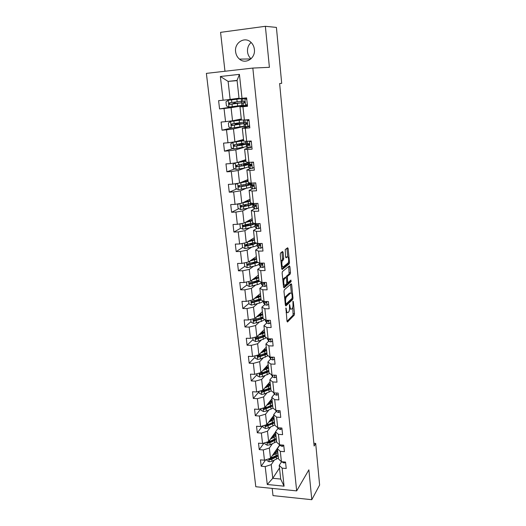 <?xml version="1.0" encoding="UTF-8"?>
<svg xmlns="http://www.w3.org/2000/svg" width="526" height="526" viewBox="0 0 526 526"><rect width="100%" height="100%" fill="white"/><g stroke="black" fill="none" stroke-linecap="round" stroke-linejoin="round"><path stroke-width="0.79" d="M285.947 307.96L286.992 321.268L287.492 322.017L294.251 315.113L294.501 313.634L293.337 301.72L292.989 301.194L292.969 303.772C293.113 305.948 292.85 307.526 292.186 308.492L291.582 309.091C290.832 309.59 290.313 308.769 290.023 306.638L289.524 304.528L289.491 307.151C289.642 309.36 289.372 310.958 288.689 311.944L288.064 312.562C287.301 313.082 286.762 312.253 286.46 310.097L285.947 307.96M235.609 51.719C235.99 54.776 237.279 57.235 239.461 59.109C245.596 64.678 255.629 58.268 254.387 49.398C254.045 46.498 252.875 44.105 250.869 42.231C244.682 36.123 234.234 42.744 235.609 51.719M251.112 42.461C248.436 44.881 247.246 48.004 247.529 51.831C247.871 54.671 249.041 56.992 251.04 58.781M283.1 252.401L282.58 251.507L280.549 253.006L280.266 254.505L281.686 268.635L282.206 269.503L289.228 263.855L289.491 262.395L288.149 248.653L287.65 247.766L285.237 249.561L285.605 256.944L286.105 257.819L287.275 256.918C288.511 255.8 289.221 261.803 288.005 263.059L283.271 266.86C282.002 268.056 281.239 261.948 282.501 260.633L283.468 259.851L283.698 258.404L283.1 252.401L281.923 252.427L281.857 252.039M272.192 488.398L273.007 495.61L311.793 499.7L308.867 469.83L296.671 490.889L252.835 68.071L269.397 67.321L265.374 26.3L276.413 27.405L281.693 83.325L279.635 83.549L314.121 446.028L315.692 443.405L313.858 443.267M311.793 499.7L319.624 485.031L315.692 443.405M284.264 289.905L283.987 291.43L285.368 305.185L285.874 305.974L292.726 299.432L292.969 297.972L291.66 284.579L291.174 283.77L284.264 289.905M283.54 287.032L282.14 273.093L282.377 271.62L289.425 265.886L289.918 266.735L290.483 272.553L290.253 273.987L287.406 276.413L287.558 281.758L288.057 282.58L290.937 280.069L291.115 281.647L284.053 287.86L283.54 287.032M296.671 490.889L255.794 486.728L206.376 73.377L252.835 68.071M235.234 106.344L219.566 108.921L224.043 108.501L225.555 121.657L221.091 122.052L222.038 130.192L226.496 129.817L227.982 142.783L223.55 143.125L224.484 151.153L228.909 150.831L230.381 163.612L225.97 163.902L226.89 171.811L231.289 171.542L232.735 184.139L228.356 184.376L229.264 192.174L233.636 191.951L235.063 204.371L230.704 204.561L231.598 212.254L235.95 212.077L237.357 224.319L233.025 224.47L233.906 232.045L238.232 231.92L239.619 243.992L235.313 244.09L236.181 251.566L240.481 251.481L241.848 263.388L237.561 263.447L238.423 270.818L242.696 270.778L244.044 282.515L239.79 282.534L240.632 289.8L244.886 289.806L246.214 301.385L241.98 301.359L242.815 308.532L247.042 308.571L248.357 319.992L244.143 319.926L244.971 327.001L249.166 327.08L250.461 338.349L246.28 338.244L247.089 345.227L251.27 345.345L252.546 356.464L248.384 356.319L249.186 363.203L253.341 363.361L254.604 374.328L250.461 374.15L251.25 380.942L255.386 381.14L256.629 391.962L252.513 391.745L253.295 398.452L257.398 398.682L258.628 409.366L254.531 409.11L255.307 415.731L259.39 415.994L260.6 426.533L256.53 426.251L257.293 432.78L261.356 433.082L262.553 443.484L258.503 443.162L259.252 449.612L263.289 449.947L264.473 460.217L260.449 459.862L261.185 466.227L265.209 466.595L267.261 484.492L284.073 486.175L280.706 479.068L279.207 465.346L281.588 461.716M219.566 108.921L218.599 100.663L223.09 100.216L220.361 76.494L239.422 74.357L242.019 98.336L246.622 97.882L247.522 106.272L242.927 106.712L244.373 120.007L248.943 119.599L249.83 127.871L245.267 128.252L246.687 141.349L251.231 141.001L252.099 149.154L247.568 149.476L248.969 162.389L253.486 162.093L254.341 170.122L249.837 170.398L251.218 183.12L255.702 182.877L256.55 190.787L252.072 191.017L253.433 203.555L257.858 203.365M284.073 486.175L282.12 468.133L286.223 468.508L285.533 462.065L281.423 461.703L280.299 451.347L284.428 451.689L283.731 445.16L279.589 444.838L278.451 434.344L282.607 434.654L281.897 428.039L277.741 427.743L276.584 417.118L280.759 417.388L280.042 410.688L275.861 410.431L274.69 399.655L278.892 399.892L278.169 393.106L273.961 392.883L272.777 381.961L276.998 382.165L276.262 375.281L272.027 375.097L270.831 364.031L275.078 364.196L274.335 357.22L270.075 357.069L268.858 345.858L273.132 345.977L272.376 338.908L268.096 338.797L266.86 327.428L271.16 327.514L270.39 320.341L266.084 320.275L264.834 308.749L269.161 308.795L268.378 301.523L264.052 301.497L262.783 289.806L267.129 289.813L266.34 282.436L261.987 282.455L260.699 270.601L265.071 270.561L264.276 263.085L259.89 263.145L258.588 251.126L262.987 251.04L262.178 243.459L257.766 243.564L256.445 231.374L260.87 231.243L260.048 223.55L255.616 223.701L254.275 211.34L258.726 211.163L257.891 203.358M241.296 118.961L232.545 120.789L231.072 107.685L243.321 105.641M247.338 104.562L245.51 105.489L245.537 105.897M247.444 105.575L239.968 106.837L241.408 120.013L244.373 120.007M231.072 107.685L224.043 108.501M232.545 120.789L225.555 121.657M242.927 106.712L239.968 106.837M243.538 139.449L234.918 141.842L233.459 128.923L244.242 126.391M249.672 126.418L242.302 128.186L243.729 141.165L246.687 141.349M233.459 128.923L226.496 129.817M234.918 141.842L227.982 142.783M245.267 128.252L242.302 128.186M245.747 159.654L237.252 162.593L235.819 149.857L243.735 147.451M251.869 146.964L251.29 147.149M249.219 147.793L244.61 149.22L246.01 162.015L248.969 162.389M235.819 149.857L228.909 150.831M237.252 162.593L230.381 163.612M247.568 149.476L244.61 149.22M247.93 179.576L239.554 183.048L238.14 170.496L244.623 168.083M250.836 168.445L246.878 169.957L248.259 182.568L251.218 183.12M238.14 170.496L231.289 171.542M239.554 183.048L232.735 184.139M249.837 170.398L246.878 169.957M250.08 199.222L241.822 203.214L240.428 190.839L246.129 188.328M252.723 188.762L249.114 190.392L250.475 202.826L253.433 203.555M240.428 190.839L233.636 191.951M241.822 203.214L235.063 204.371M252.072 191.017L249.114 190.392M252.197 218.599L244.057 223.096L242.683 210.893L247.851 208.263M254.715 208.763L251.316 210.545L252.658 222.8L255.616 223.701M242.683 210.893L235.95 212.077M244.057 223.096L237.357 224.319M254.275 211.34L251.316 210.545M254.295 237.719L246.26 242.696L244.912 230.664L249.686 227.909M256.747 228.475L253.493 230.408L254.814 242.493L257.766 243.564M244.912 230.664L238.232 231.92M246.26 242.696L239.619 243.992M256.445 231.374L253.493 230.408M256.359 256.576L248.436 262.033L247.102 250.166L251.579 247.273M258.792 247.897L255.636 249.995L256.938 261.915L259.89 263.145M247.102 250.166L240.481 251.481M248.436 262.033L241.848 263.388M258.588 251.126L255.636 249.995M258.391 275.177L250.586 281.101L249.265 269.397L253.499 266.366M260.817 267.05L257.753 269.312L259.035 281.062L261.987 282.455M249.265 269.397L242.696 270.778M250.586 281.101L244.044 282.515M260.699 270.601L257.753 269.312M260.403 293.534L252.697 299.905L251.402 288.36L255.432 285.197M262.829 285.94L259.837 288.36L261.106 299.951L264.052 301.497M251.402 288.36L244.886 289.806M252.697 299.905L246.214 301.385M262.783 289.806L259.837 288.36M262.382 311.648L254.788 318.454L253.506 307.072L257.372 303.772M264.821 304.574L261.889 307.145L263.145 318.585L266.084 320.275M253.506 307.072L247.042 308.571M254.788 318.454L248.357 319.992M264.834 308.749L261.889 307.145M264.341 329.526L256.846 336.758L255.583 325.522L259.298 322.096M266.787 322.957L263.92 325.679L265.157 336.962L268.096 338.797M255.583 325.522L249.166 327.08M256.846 336.758L250.461 338.349M266.86 327.428L263.92 325.679M266.274 347.173L258.877 354.813L257.628 343.728L261.218 340.171M268.733 341.091L265.919 343.965L267.136 355.089L270.075 357.069M257.628 343.728L251.27 345.345M258.877 354.813L252.546 356.464M268.858 345.858L265.919 343.965M268.175 364.584L260.883 372.632L259.653 361.691L263.131 358.009M270.653 358.988L267.892 362L269.095 372.98L272.027 375.097M259.653 361.691L253.341 363.361M260.883 372.632L254.604 374.328M270.831 364.031L267.892 362M270.062 381.777L262.862 390.207L261.646 379.417L265.019 375.61M272.547 376.649L269.845 379.798L271.028 390.634L273.961 392.883M261.646 379.417L255.386 381.14M262.862 390.207L256.629 391.962M272.777 381.961L269.845 379.798M271.916 398.747L264.815 407.558L263.611 396.906L266.892 392.981M274.427 394.073L271.764 397.36L272.935 408.051L275.861 410.431M263.611 396.906L257.398 398.682M264.815 407.558L258.628 409.366M274.69 399.655L271.764 397.36M273.75 415.501L266.741 424.679L265.558 414.172L268.753 410.122M276.275 411.273L273.658 414.692L274.815 425.245L277.741 427.743M265.558 414.172L259.39 415.994M266.741 424.679L260.6 426.533M276.584 417.118L273.658 414.692M275.558 432.043L268.641 441.584L267.471 431.208L270.588 427.046M278.103 428.249L275.532 431.793L276.676 442.208L279.589 444.838M267.471 431.208L261.356 433.082M268.641 441.584L262.553 443.484M278.451 434.344L275.532 431.793M279.786 444.851L270.515 458.264L269.365 448.027L272.409 443.747M279.911 445.009L277.38 448.678L278.504 458.961L281.423 461.703M269.365 448.027L263.289 449.947M270.515 458.264L264.473 460.217M280.299 451.347L277.38 448.678M279.497 467.995L272.77 478.298L271.232 464.629L274.21 460.243M271.232 464.629L265.209 466.595M280.706 479.068L272.77 478.298L267.261 484.492M282.12 468.133L279.207 465.346M265.374 26.3L220.572 32.349L224.97 71.253M285.657 299.156L285.427 296.842M283.797 280.66L283.619 278.879M237.101 80.642L228.113 81.392L230.145 99.434L239.021 98.184M242.019 98.336L239.06 98.546L237.075 80.412L228.113 81.392L220.361 76.494M239.422 74.357L237.075 80.412M230.145 99.434L223.09 100.216M265.663 459.829L261.185 466.227M264.111 442.997L259.252 449.612M262.573 425.942L257.293 432.78M260.968 408.768L255.307 415.731M259.035 391.785L253.295 398.452M257.069 374.578L251.25 380.942M255.084 357.141L249.186 363.203M253.065 339.474L247.089 345.227M251.027 321.577L244.971 327.001M248.956 303.443L242.815 308.532M246.865 285.059L240.632 289.8M254.788 278.267L254.755 277.938M248.614 263.73L247.687 264.374M244.741 266.426L238.423 270.818M252.75 259.857L252.664 259.121M247.693 244.327L245.734 245.563M242.723 247.45L236.181 251.566M262.579 247.233L260.857 248.226L258.825 247.924L257.497 246.773L257.043 244.163L257.405 243.433L257.01 243.683M251.698 243.965L250.981 243.926M250.632 240.77L250.567 240.185M246.786 224.806L243.992 226.371M240.75 228.199L233.906 232.045M249.692 225.102L248.883 225.01M244.781 205.712L243.236 206.481M238.784 208.69L231.598 212.254M252.388 203.628L252.355 203.292M236.838 188.919L229.264 192.174M250.258 184.028L250.152 183.087M234.912 168.892L226.89 171.811M248.094 164.151L247.976 163.073M233.038 148.608L224.484 151.153M245.898 143.999L245.767 142.776M231.236 128.068L222.038 130.192M244.242 126.371L243.176 126.503M237.667 123.834L237.588 123.15M243.676 123.557L243.525 122.19M243.275 105.641L235.72 106.285M235.392 103.306L235.254 102.07M234.931 99.19L234.885 98.763M241.756 105.897L241.71 105.476M241.421 102.826L241.256 101.308M286.111 312.562L287.249 312.556M289.524 308.92L290.799 309.084M286.999 321.32L293.12 315.1L292.745 307.269M291.345 293.048L290.49 284.382M285.388 305.317L291.588 299.425L291.838 298.551M285.789 303.39L286.144 303.943L292.16 298.242L292.167 295.573C291.884 293.442 291.365 292.594 290.615 293.048L286.414 296.927C285.736 297.913 285.467 299.511 285.618 301.714L285.789 303.39L285.191 303.39M290.201 293.041L290.615 293.048M284.671 298.216L285.25 296.92L289.471 293.041M285.993 277.491L286.243 276.42L289.109 273.993L288.721 266.452M283.573 287.255L289.944 281.673L290.135 280.766M284.494 278.872L284.395 278.971C283.12 280.279 283.849 286.433 285.118 285.145L286.775 283.692L286.631 278.326L286.124 277.491L284.494 278.872L283.323 278.879L282.817 279.812M283.35 285.158L283.955 285.145M285.177 277.498L286.124 277.491M283.323 278.879L284.96 277.498M280.956 261.376L282.291 259.87L282.521 258.424L281.923 252.427M281.509 266.866L282.094 266.873M286.637 256.931L287.275 256.918M285.657 257.293L286.118 256.938M287.801 256.912L286.933 248.292M281.739 268.95L288.116 263.828L288.34 262.408L289.491 262.395M266.754 459.481L266.866 460.493L269.174 461.743L272.021 461.256L278.405 458.047M275.828 453.011L274.408 452.636M272.402 455.542L277.833 452.807M273.329 454.194L277.669 451.328M269.167 458.705L269.818 459.744L271.797 459.257L278.188 456.055M277.215 450.637L276.045 450.269M275.525 451.019L277.301 451.847M277.662 455.082L275.42 456.653L270.39 458.909L269.818 459.744M278.05 454.799L269.95 458.448M277.636 451.019L276.189 450.059M285.565 462.38L283.948 463.044L281.791 461.736M264.848 442.767L264.986 443.99L267.307 445.226L270.173 444.753L276.61 441.63M273.684 436.698L272.402 436.396M270.515 439L276.032 436.324M271.462 437.691L275.874 434.903M275.631 432.707L275.295 432.411M276.249 438.342L269.799 441.445L267.556 441.971L267.951 443.201L269.943 442.728L276.387 439.618M275.591 434.463L274.118 434.029M273.599 434.746L275.414 435.495M275.999 438.526L273.605 440.203L268.53 442.399L267.951 443.201M275.854 434.713L274.316 433.759M262.915 425.836L263.079 427.27L265.413 428.506L268.299 428.032L274.789 425.008M271.429 420.189L270.351 419.952M268.602 422.24L274.204 419.636M269.562 420.984L274.053 418.275M273.822 416.165L273.467 415.869M274.427 421.681L267.925 424.686L265.702 425.192C265.065 425.738 265.183 426.152 266.064 426.448L274.565 422.97M273.928 418.085L272.159 417.578M271.633 418.275L273.474 418.946M274.302 421.767L271.758 423.542L266.649 425.672L266.064 426.448M274.046 418.196L272.409 417.256M283.79 445.732L282.16 446.416L280.207 445.548L279.825 444.851M281.989 428.861L280.351 429.571L278.392 428.749L277.82 427.75M260.962 408.682L261.146 410.333L263.493 411.562L266.399 411.095L273.02 408.117M269.075 403.468L268.247 403.297M266.662 405.263L272.35 402.725M267.635 404.06L272.212 401.423L270.469 400.542M271.988 399.412L271.613 399.116M264.144 409.471L264.742 408.735L269.897 406.67L272.567 404.803L266.018 407.703L263.828 408.189C263.138 408.728 263.243 409.162 264.144 409.471L272.718 406.105M272.185 401.463L270.16 400.93M269.937 403.107L269.772 401.621L271.495 402.18M258.976 391.305L259.193 393.172L261.553 394.401L264.479 393.935L271.383 390.903M266.623 386.544L266.077 386.439M264.69 388.063L270.476 385.597M265.676 386.912L270.344 384.355M270.134 382.441L269.739 382.152M270.706 387.695L261.928 390.969C261.185 391.502 261.277 391.942 262.204 392.278L270.851 389.016M270.193 384.545L268.109 384.065M268.05 385.972L267.912 384.762L269.45 385.203M270.712 387.767L268.004 389.575L262.809 391.568L262.204 392.278M267.912 384.762L267.563 384.697M270.272 384.447L268.484 383.618M256.971 373.69L257.207 375.788L259.581 377.01L262.527 376.557L269.746 373.447M262.684 370.639L268.576 368.239M263.684 369.541L268.451 367.069M268.253 365.254L267.833 364.965M268.812 370.37L260.002 373.519C259.206 374.045 259.285 374.492 260.238 374.86L268.957 371.711M268.135 367.411L266.005 366.984M266.13 368.614L266.031 367.687L267.339 368.009M268.825 370.521L266.09 372.25L260.85 374.177L260.238 374.86M266.031 367.687L265.452 367.589M268.313 367.233L266.458 366.484M280.161 411.773L278.517 412.509L276.551 411.726L275.683 410.287M278.313 394.454L276.656 395.217L274.684 394.487L273.415 392.462M275.512 392.961L275.861 392.981M276.433 376.905L274.776 377.701L272.79 377.017L271.225 374.519M272.843 375.13L274.243 375.196M254.932 355.839L255.202 358.173L257.589 359.389L260.554 358.942L268.109 355.747M266.715 353.275L266.38 353.091M260.646 352.985L266.656 350.658M261.659 351.94L266.531 349.553M266.347 347.844L265.9 347.555M266.886 352.815L258.056 355.839C257.207 356.358 257.267 356.812 258.246 357.207L267.037 354.169M265.998 350.06L263.842 349.685M264.19 351.026L264.118 350.395L265.13 350.599M266.912 353.051L264.151 354.702L259.39 356.418L258.01 355.977M264.118 350.395L263.283 350.263M266.314 349.79L264.381 349.126M274.539 359.127L272.863 359.942L270.877 359.311L269.266 356.608M270.607 357.088L271.857 357.687L272.389 357.147M252.875 337.751L253.164 340.322L255.57 341.538L258.555 341.091L266.465 337.784M264.67 335.654L264.137 335.417M258.568 335.095L264.703 332.84M259.594 334.109L264.591 331.807M264.414 330.196L263.934 329.92M264.94 335.023L256.07 337.929C255.182 338.435 255.228 338.895 256.221 339.316L265.091 336.403M263.756 332.478L261.606 332.162M262.224 333.208L262.185 332.866L262.803 332.971M264.979 335.351L262.185 336.923L257.385 338.566L255.984 338.073M262.185 332.866L261.041 332.708M264.262 332.123L262.25 331.544M256.221 339.316L256.859 338.705L256.221 339.316M272.613 341.104L270.929 341.953L268.937 341.367L267.339 338.836M268.424 338.803L269.877 339.664L270.403 338.856M250.784 319.413L251.099 322.234L253.519 323.444L261.369 321.419L264.815 319.545M262.573 317.796L261.764 317.526M256.445 316.968L262.73 314.791M257.49 316.034L262.619 313.818M262.454 312.319L261.941 312.05M262.967 317L254.025 319.782C253.137 320.262 253.17 320.735 254.124 321.189L263.125 318.394M261.376 314.673L259.292 314.416M263.013 317.415L260.192 318.907L255.347 320.479L254.755 320.617L253.94 319.946M260.225 315.113L258.72 314.936M260.054 313.739L262.145 314.219M270.66 322.839L268.97 323.714L266.965 323.181L265.38 320.827M266.182 320.275L267.912 321.412L268.286 320.308M268.484 320.821L267.977 320.308M248.66 300.826L249.008 303.903L251.448 305.1L259.357 303.154C261.448 302.489 262.698 301.773 263.112 301.003M260.396 299.715L259.193 299.425M254.282 298.597L260.725 296.493M255.34 297.723L260.626 295.592M260.475 294.205L259.91 293.942M260.968 298.735L251.947 301.385C251.073 301.852 251.086 302.325 252 302.812L261.304 300.057M261.027 299.235L253.289 302.141L252.638 302.286L251.869 301.576M256.892 296.44L258.779 296.638M257.543 297.052L256.3 296.927M259.956 296.092L258.088 295.73M268.681 304.324L266.984 305.231L264.972 304.751L263.394 302.575M263.71 301.319L264.729 302.489L265.913 302.91C266.656 302.601 266.656 302.134 265.913 301.51M266.491 302.351L265.669 301.503M246.51 281.982L246.891 285.316L249.337 286.512L257.319 284.645C259.706 283.928 261.001 283.172 261.198 282.383M258.121 281.39L256.3 281.114M252.066 279.977L258.693 277.945M253.131 279.168L258.608 277.123M258.463 275.854L257.845 275.598M258.943 280.22L249.843 282.745C248.976 283.185 248.976 283.665 249.85 284.185L259.68 281.364M259.009 280.812L250.665 283.685L249.771 282.949M254.42 278.188L255.912 278.372M254.571 278.754L253.775 278.681M255.419 277.432L256.07 277.485L256.017 276.978M257.655 277.721L256.07 277.485M266.675 285.559L264.966 286.492L262.947 286.072L261.383 284.073M261.179 282.074L262.704 283.777L263.894 284.145C264.644 283.81 264.637 283.336 263.874 282.725L262.724 282.449M264.466 283.626L263.467 282.659M244.334 262.875L244.741 266.478L247.207 267.668L255.248 265.886C257.661 265.209 258.97 264.506 259.18 263.782M255.702 262.836L253.105 262.599M249.784 261.106L256.635 259.147M250.869 260.357L256.556 258.404M256.432 257.247L255.735 257.004M256.892 261.448L247.713 263.842C246.852 264.269 246.839 264.749 247.674 265.295L258.088 262.389M257.129 261.987L249.081 264.723L248.311 264.848L247.641 264.072M251.967 259.601L252.723 259.864M252.947 258.923L254.032 258.996L253.946 258.233M255.195 259.121L254.032 258.996M264.644 266.531L262.928 267.491L260.903 267.129L259.344 265.328M261.895 264.223L262.277 264.032M259.147 262.836L260.646 264.802L261.843 265.13C262.586 264.802 262.592 264.328 261.863 263.697L260.285 263.138M262.415 264.644L261.244 263.605M242.591 243.413L242.144 243.676L242.565 247.378L245.044 248.561L253.157 246.872C255.583 246.227 256.912 245.583 257.129 244.925M253.052 244.044L249.653 243.834M247.424 241.98L254.551 240.093M248.528 241.296L254.479 239.422M254.367 238.39L253.578 238.16M254.808 242.427L245.55 244.675C244.695 245.083 244.669 245.576 245.464 246.142L252.901 244.537L256.504 243.104M255.274 242.71L255.268 242.657C255.228 243.222 254.124 243.788 251.954 244.353L246.392 245.734L245.491 244.925M250.58 240.329L249.883 240.954M250.33 240.178L251.961 240.25L251.849 239.231M252.48 240.283L251.961 240.25M242.144 243.676L242.558 243.42M257.497 246.773L257.28 246.319M257.247 244.432L258.568 245.563L259.765 245.846C260.495 245.524 260.515 245.044 259.818 244.406L257.799 243.564M260.324 245.399L258.93 244.274M246.47 221.887L247.358 221.275M240.901 223.675L239.928 224.26L240.356 228.014L242.854 229.191L251.027 227.587C253.479 226.989 254.821 226.397 255.051 225.818M249.962 225.043L246.516 224.674M244.978 222.583L252.441 220.769M246.089 221.972L252.375 220.184M252.276 219.276L251.362 219.059M253.184 222.958L243.354 225.246C242.512 225.641 242.473 226.134 243.229 226.726L250.77 225.22C253.249 224.622 254.597 224.03 254.801 223.451L254.939 224.628M252.756 223.116L253.17 223.451C253.262 223.964 252.151 224.51 249.824 225.075L244.209 226.364L243.301 225.522M247.516 221.183L249.271 221.242M260.488 227.666L258.753 228.692L256.714 228.448L255.182 227.048M257.438 226.279L258.174 225.95M255.577 224.017L255.143 225.075L257.655 226.292C258.378 225.976 258.411 225.496 257.747 224.845L256.293 224.549L254.867 223.471M258.2 225.878L256.596 224.668M239.133 203.674L237.686 204.575L238.12 208.381L240.566 209.519L248.877 208.04C251.349 207.481 252.704 206.948 252.947 206.442M246.286 205.824L244.294 205.423M242.427 202.918L250.297 201.182M250.1 199.407L249.751 199.38M243.512 202.398L250.238 200.676M250.152 199.9L249.068 199.709M251.75 203.141L241.132 205.541C240.297 205.922 240.244 206.416 240.967 207.027L248.614 205.64C251.435 205.002 252.796 204.423 252.684 203.884L251.27 203.345M250.225 203.68L251.047 204.068C251.139 204.515 250.008 205.002 247.661 205.528L241.999 206.725L241.092 205.837M244.518 201.912L245.484 201.977M258.378 207.869L256.622 208.888L254.577 208.704L253.059 207.507M256.622 208.888L258.371 207.823M253.657 204.436L253.006 205.449L255.518 206.462L255.649 205.008L254.15 204.745L252.638 203.588M256.044 206.093L254.485 204.851M237.292 183.41L235.411 184.606L235.845 188.466L238.377 189.63L246.687 188.209C249.186 187.703 250.56 187.23 250.81 186.796M242.46 186.296L242.131 186.092M239.718 182.976L248.121 181.319M247.956 179.839L247.338 179.82M240.73 182.561L248.075 180.898M248.002 180.247L246.661 180.102M250.317 182.956L246.253 184.238L238.876 185.56C238.054 185.928 237.982 186.428 238.672 187.052L246.424 185.777C249.271 185.198 250.646 184.685 250.547 184.238L248.397 183.752M247.279 184.028L248.903 184.422C248.982 184.79 247.838 185.218 245.471 185.704L239.757 186.809L238.843 185.875M256.228 187.795L254.466 188.795L252.408 188.676L250.909 187.69M254.466 188.795L256.221 187.703M255.741 183.193L255.117 182.91M251.803 184.573L250.843 185.54L253.348 186.349L253.512 184.882L251.974 184.659L250.475 183.725M253.854 186.02L252.316 185.185L252.658 184.777M235.424 162.863L233.097 164.355L233.544 168.274L236.089 169.425L244.472 168.11L248.647 166.88M237.588 162.475L245.879 160.844M235.346 162.889L245.918 161.173M245.787 160.003L244.721 160.009M245.82 160.331L244.057 160.239M248.213 162.889L236.588 165.296C235.773 165.651 235.694 166.15 236.352 166.795L244.202 165.637C247.082 165.111 248.476 164.671 248.384 164.316L244.577 163.981M243.716 165.512L243.571 164.217L246.727 164.493L243.249 165.598L237.482 166.611L236.575 165.624M243.571 164.217L243.183 164.23M254.058 167.432L252.276 168.412L250.212 168.359L248.719 167.597M252.276 168.412L254.038 167.288M253.552 162.712L252.335 162.166M250.35 164.368L248.463 165.223L249.942 165.868L251.152 165.946L251.343 164.48L248.285 163.573M251.625 165.664L250.139 165.032L251.27 164.434M243.65 140.501L233.018 142.303L230.756 143.815L231.21 147.786L233.768 148.937L246.451 146.675M233.018 142.303L243.676 140.744M243.584 139.89L241.684 139.969M243.61 140.126L241.033 140.146M246.01 142.631L234.267 144.742C233.465 145.091 233.373 145.59 233.998 146.248L241.953 145.215L246.188 144.111L239.133 144.045M241.46 145.13L241.355 144.17L244.518 144.288L235.175 146.123L234.675 146.05L234.274 145.084M241.355 144.17L237.693 144.275M251.849 146.78L250.054 147.74L246.51 147.221M250.054 147.74L251.829 146.576M251.329 141.941L249.515 141.132M250.402 141.067L251.277 141.455M249.265 143.881L246.24 144.788L247.707 145.229L248.923 145.255L249.14 143.776L246.063 143.138M249.35 145.018L247.93 144.597L249.396 144.052M239.179 124.458L239.113 123.84L235.194 124.011L236.542 123.294M241.395 119.869L230.651 121.421L228.383 122.979L228.843 127.009L231.414 128.147L244.222 126.194M230.651 121.421L241.46 120.013M241.355 119.494L237.482 119.764M241.368 119.639L236.818 119.902M243.775 122.085L231.92 123.886L231.618 125.398L243.959 123.617L237.088 123.853M239.113 123.84L242.276 123.801L232.834 125.339L232.301 125.247L231.94 124.235M237.64 123.617L237.075 123.741M249.081 120.862L247.069 119.981L244.242 120.007M247.069 119.981L246.201 119.843M249.607 125.826L247.799 126.766L244.261 126.549M247.799 126.766L249.58 125.569M247.707 119.843L249.035 120.421M247.24 123.327L244.169 124.11L246.655 124.261L246.904 122.768L243.808 122.407M247.029 124.077L245.688 123.873L247.253 123.446M236.864 103.49L232.906 103.53L234.162 103.26L234.221 102.195M236.404 99.289L228.258 100.236L225.97 101.84L226.436 105.93L229.027 107.061L241.96 105.41M228.258 100.236L241.25 98.671L234.925 99.125M236.378 99.092L232.446 99.427L234.918 99.059M241.506 101.248L229.527 102.734L229.198 104.247L229.717 104.372L241.697 102.833L234.813 103.346M236.838 103.221L230.46 104.253L229.888 104.141L229.592 103.063M235.378 103.214L234.806 103.3M246.793 99.473L244.768 98.599L241.243 98.809L246.648 98.099M244.768 98.599L242.959 98.625L246.648 98.125M247.305 104.247L245.51 105.489L241.98 105.601L241.704 103.024L244.36 102.958L244.629 101.452L241.526 101.393L241.243 98.809M246.819 104.924L247.371 104.852M245.418 98.507L246.753 99.085M244.892 102.524L241.704 103.024M244.629 102.853L243.413 102.84L244.866 102.583M285.861 310.09L286.46 310.097M289.339 305.067L289.865 305.067M289.438 306.632L290.023 306.638M292.824 301.72L293.337 301.72M293.363 313.621L294.501 313.634M294.251 315.113L293.12 315.1L294.244 315.127M285.763 308.506L286.302 308.506M290.516 284.586L291.66 284.579M292.285 297.966L292.969 297.972M291.568 299.445L292.712 299.452M285.243 303.936L285.966 303.943M285.329 296.842L286.492 296.842M285.02 301.707L285.618 301.714M288.767 266.748L289.918 266.735M289.339 272.567L290.483 272.553M289.07 274.033L290.22 274.02M286.282 276.387L287.439 276.374M286.545 277.873L287.17 277.866M286.972 281.758L287.558 281.758M287.032 282.587L287.834 282.58M289.944 281.673L291.088 281.673M282.521 258.424L283.698 258.404M282.245 259.916L283.415 259.897M281.456 260.521L282.633 260.508M286.992 248.673L288.149 248.653M288.07 263.868L289.228 263.855M268.793 458.823L269.115 461.71M276.334 457.16L276.551 459.152M275.433 452.899L275.269 451.393M275.972 453.905L276.196 455.904M271.797 459.257L272.021 461.256M271.521 456.811L271.653 457.995M284.001 463.025L283.882 461.92M282.002 462.13L281.962 461.749M266.899 442.129L267.247 445.2M274.519 440.689L274.736 442.708M273.645 436.692L273.454 434.949M274.151 437.389L274.375 439.414M269.943 442.728L270.173 444.753M269.66 440.183L269.799 441.445M264.986 425.212L265.354 428.473M272.678 424.002L272.902 426.047M271.804 420.024L271.613 418.295M272.31 420.662L272.534 422.713M268.069 425.981L268.299 428.032M267.773 423.331L267.925 424.686M282.212 446.396L282.067 445.029M280.207 445.548L280.134 444.878M280.404 429.551L280.226 427.921M278.392 428.749L278.287 427.783M263.046 408.077L263.434 411.536M270.818 407.104L271.041 409.175M270.443 403.718L270.673 405.796M266.169 409.018L266.399 411.095M265.86 406.263L266.018 407.703M261.08 390.713L261.494 394.368M268.931 389.983L269.161 392.08M268.549 386.551L268.779 388.655M264.243 391.831L264.479 393.935M263.92 388.97L264.091 390.502M259.088 373.118L259.522 376.984M267.017 372.638L267.247 374.762M264.236 369.331L264.197 368.976M266.636 369.16L266.866 371.29M262.29 374.42L262.527 376.557M261.955 371.441L262.139 373.072M278.57 412.483L278.366 410.582M276.551 411.726L276.413 410.464M276.709 395.19L276.479 393.014M274.684 394.487L274.513 392.909M274.828 377.675L274.559 375.209M272.79 377.017L272.586 375.123M257.069 355.287L257.53 359.363M265.078 355.063L265.314 357.213M262.283 351.716L262.237 351.342M264.69 351.539L264.926 353.702M260.311 356.779L260.554 358.942M259.969 353.689L260.16 355.412M258.864 356.562L258.246 357.207M272.922 359.915L272.619 357.161M269.516 357.358L269.437 356.641M270.877 359.311L270.64 357.141M272.304 357.147L271.817 357.68M255.025 337.212L255.511 341.505M263.118 337.251L263.355 339.434M260.298 333.865L260.252 333.471M262.724 333.688L262.967 335.871M258.312 338.902L258.555 341.091M257.95 335.693L258.154 337.514M270.982 341.926L270.653 338.862M267.576 339.546L267.451 338.396M268.937 341.367L268.694 339.165M270.449 339.086L269.877 339.664M252.947 318.894L253.46 323.411M261.126 319.203L261.369 321.419M258.286 315.778L258.24 315.363M260.732 315.593L260.975 317.809M256.28 320.781L256.53 323.003M255.906 317.454L256.123 319.381M254.821 320.61L254.183 321.189M269.023 323.687L268.661 320.314M265.617 321.485L265.446 319.907M266.965 323.181L266.728 320.952M268.484 320.867L267.912 321.412M250.849 300.326L251.382 305.073M259.114 300.918L259.357 303.154M256.247 297.446L256.201 297.006M258.707 297.249L258.956 299.498M254.222 302.417L254.472 304.672M253.834 298.965L254.065 300.997M252.756 302.272L252.112 302.812M267.037 305.198L266.643 301.51M263.631 303.186L263.408 301.161M264.972 304.751L264.729 302.489M266.491 302.404L265.913 302.91M248.713 281.502L249.278 286.479M257.069 282.377L257.319 284.645M256.662 278.662L256.912 280.943M252.138 283.803L252.388 286.085M251.737 280.226L251.974 282.363M250.665 283.685L250.008 284.185M265.025 286.46L264.591 282.442M261.613 284.638L261.363 282.363M262.947 286.072L262.704 283.777M264.46 283.692L263.894 284.145M246.556 262.421L247.148 267.635M254.998 263.585L255.248 265.886M254.439 262.691L254.393 262.25M254.584 259.818L254.834 262.126M250.021 264.933L250.277 267.247M249.607 261.225L249.857 263.473M248.542 264.841L247.877 265.301M262.98 267.458L262.513 263.112M259.568 265.834L259.318 263.526M260.903 267.129L260.646 264.802M262.395 264.729L261.843 265.13M244.366 243.071L244.984 248.535M252.901 244.537L253.157 246.872M252.375 243.998L252.283 243.17M252.48 240.717L252.736 243.058M247.877 245.806L248.14 248.147M247.45 241.973L247.713 244.32M246.392 245.734L245.714 246.161M260.909 248.193L260.409 243.499M258.404 244.077L258.351 243.551M258.825 247.924L258.568 245.563M260.291 245.497L259.765 245.846M248.45 221.426L247.22 221.472M242.144 223.445L242.788 229.158M250.77 225.22L251.027 227.587M250.277 224.964L250.152 223.833M248.2 224.983L248.121 224.3M249.85 221.104L249.725 219.967M250.343 221.354L250.606 223.721M245.701 226.41L245.971 228.784M245.267 222.524L245.537 224.904M244.209 226.364L243.525 226.752M258.812 228.659L258.266 223.616M255.399 227.449L255.143 225.075M256.293 224.549L256.201 223.681M256.714 228.448L256.458 226.062M258.148 226.002L257.655 226.292M239.889 203.542L240.566 209.519M248.614 205.64L248.877 208.04M248.121 205.423L247.983 204.22M246.069 205.817L245.938 204.66M245.635 201.945L245.576 201.399M247.687 201.504L247.568 200.439M248.18 201.714L248.443 204.121M243.499 206.744L243.768 209.151M243.058 202.799L243.328 205.219M241.999 206.725L241.302 207.066M256.681 208.848L256.103 203.437M252.842 203.924L252.789 203.398M253.269 207.855L253.006 205.449M254.15 204.745L254.019 203.529M254.577 208.704L254.314 206.277M255.965 206.231L255.518 206.462M237.607 183.357L238.311 189.597M246.424 185.777L246.687 188.209M245.931 185.606L245.787 184.33M243.867 186.02L243.729 184.731M243.426 182.042L243.36 181.47M245.491 181.634L245.379 180.628M245.984 181.799L246.253 184.238M241.263 186.796L241.539 189.242M240.816 182.798L241.092 185.251M239.757 186.809L239.054 187.111M254.525 188.755L253.9 182.976M250.678 184.001L250.573 183.002M251.112 187.979L250.843 185.54M251.974 184.659L251.803 183.087M252.408 188.676L252.145 186.217M253.742 186.178L253.348 186.349M235.293 162.929L236.023 169.398M244.202 165.637L244.472 168.11M241.631 165.887L241.48 164.526M241.184 161.85L241.118 161.258M243.268 161.489L243.163 160.548M243.755 161.607L244.031 164.079M238.995 166.564L239.277 169.043M238.541 162.514L238.824 165M237.482 166.611L236.766 166.867M252.329 168.379L251.671 162.212M248.482 163.79L248.325 162.31M248.923 167.827L248.653 165.355M249.771 164.29L249.561 162.35M250.212 168.359L249.942 165.868M232.959 142.342L233.702 148.904M241.953 145.215L242.23 147.714M239.363 145.465L239.231 144.269M238.909 141.376L238.837 140.758M241.013 141.047L240.915 140.179M241.5 141.119L241.776 143.631M236.7 146.05L236.976 148.562M236.24 141.935L236.522 144.459M235.175 146.123L234.451 146.333M250.113 147.707L249.403 141.146M246.253 143.289L246.043 141.31M246.701 147.385L246.431 144.88M247.536 143.624L247.286 141.303M247.983 147.753L247.707 145.229M237.64 123.59L236.338 123.702M230.598 121.46L231.348 128.12M239.665 124.498L239.948 127.036M237.062 124.754L236.976 123.985M236.601 120.605L236.529 119.961M238.725 120.316L238.666 119.764M239.212 120.342L239.488 122.887M234.366 125.234L234.649 127.785M233.899 121.059L234.182 123.623M232.834 125.339L232.097 125.504M247.858 126.727L247.135 120.013M243.998 122.499L243.729 120.007M244.445 126.654L244.169 124.11M245.267 122.663L244.991 120.086M245.721 126.851L245.445 124.287M235.378 103.201L234.07 103.326M228.199 100.275L228.961 107.028M237.351 103.477L237.634 106.055M234.727 103.747L234.688 103.412M236.884 99.263L237.173 101.847M231.999 104.115L232.288 106.706M231.525 99.887L231.815 102.478M230.46 104.253L229.717 104.372M245.57 105.45L244.833 98.632M241.704 101.406L241.421 98.816M242.164 105.621L241.881 103.037M242.966 101.393L242.683 98.783M243.426 105.647L243.143 103.037M250.863 58.945L239.461 59.109M291.588 299.425L292.726 299.432M285.25 296.92L286.414 296.927M289.109 273.993L290.253 273.987M286.243 276.42L287.406 276.413M289.964 281.653L291.115 281.647M283.225 278.977L284.395 278.971M282.291 259.87L283.468 259.851M281.325 260.653L282.501 260.633M288.116 263.828L289.267 263.815M269.259 356.523L269.299 356.898M272.343 357.147L271.857 357.687M267.28 338.29L267.366 339.112M254.755 320.617L254.124 321.189M265.268 319.801L265.406 321.084M252.631 302.286L252 302.812M263.23 301.069L263.421 302.812M250.488 283.698L249.85 284.185M261.166 282.067L261.409 284.296M248.311 264.848L247.674 265.295M259.114 263.224L259.371 265.525M257.036 243.926L256.964 243.275M246.109 245.734L245.464 246.142M257.043 244.163L257.299 246.497M248.482 221.393L247.266 221.433M243.88 226.358L243.229 226.726M254.946 224.839L255.202 227.206M252.815 205.061L252.697 204.016M244.248 205.022L244.301 205.488M241.625 206.705L240.967 207.027M252.611 203.352L252.651 203.726M252.815 205.245L253.078 207.645M250.652 185.224L250.56 184.35M242.019 185.067L242.138 186.145M239.337 186.769L238.672 187.052M250.396 182.969L250.488 183.837M250.652 185.376L250.922 187.808M248.469 165.098L248.39 164.401M239.757 164.835L239.909 166.19M237.022 166.558L236.352 166.795M248.147 162.284L248.292 163.665M248.463 165.223L248.732 167.695M246.247 144.696L246.194 144.177M237.463 144.308L237.62 145.741M237.121 141.231L237.167 141.645M234.675 146.05L233.998 146.248M245.866 141.303L246.069 143.203M246.24 144.788L246.516 147.293M237.634 123.538L236.424 123.643M243.998 123.998L243.965 123.663M235.194 124.011L235.306 125.004M234.78 120.322L234.839 120.842M232.301 125.247L231.618 125.398M243.551 120.007L243.814 122.446M243.992 124.057L244.268 126.595M235.372 103.149L234.162 103.26M232.906 103.53L232.952 103.957M229.888 104.141L229.198 104.247"/></g></svg>
